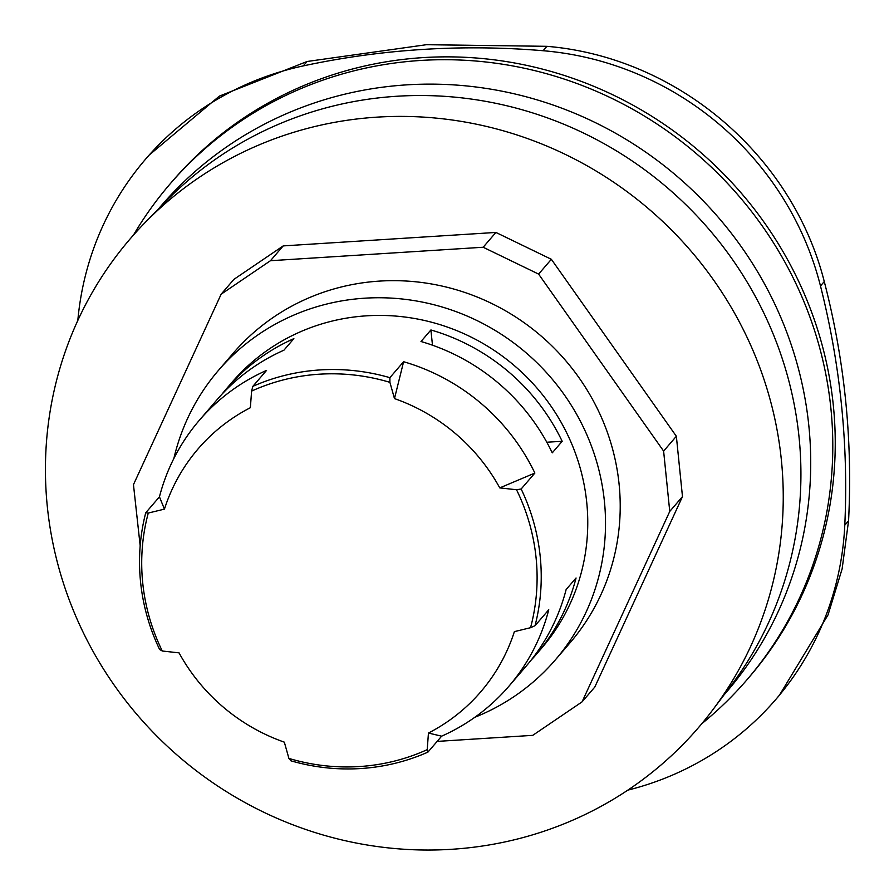 <?xml version="1.0" encoding="UTF-8"?>
<svg xmlns="http://www.w3.org/2000/svg" width="894" height="894" viewBox="0 0 894 894"><rect width="100%" height="100%" fill="white"/><g stroke="black" fill="none" stroke-linecap="round" stroke-linejoin="round"><path stroke-width="1.34" d="M173.861 458.499A222.092 213.811 40.7 0 1 218.505 370.328A222.092 213.811 40.7 0 1 364.875 298.183A222.092 213.811 40.7 0 1 579.781 420.068A222.092 213.811 40.7 0 1 555.319 659.917A222.092 213.811 40.7 0 1 474.848 717.279M218.505 370.328L233.2 353.242A222.092 213.811 40.7 0 1 379.57 281.096A222.092 213.811 40.7 0 1 594.476 402.982A222.092 213.811 40.7 0 1 570.014 642.831L555.319 659.917M627.845 790.128A305.379 293.992 -139.3 0 0 776.07 699.142A305.379 293.992 -139.3 0 0 844.785 525.18A832.862 801.795 -139.3 0 0 820.48 285.968A305.379 293.992 -139.3 0 0 543.127 50.723A832.862 801.795 -139.3 0 0 303.289 65.899A305.379 293.992 -139.3 0 0 145.666 159.065A305.379 293.992 -139.3 0 0 77.823 320.454M701.812 723.693A380.341 366.149 -139.3 0 0 746.825 679.921L749.273 677.071A380.341 366.149 -139.3 0 0 699.577 151.466A380.341 366.149 -139.3 0 0 172.475 181.147L170.028 183.996A380.341 366.149 -139.3 0 0 133.485 235.055M145.666 159.065L148.952 155.254L219.399 96.105L307.067 61.496L426.404 44.7L546.904 46.32C677.082 57.25 792.162 154.863 824.268 281.565C844.618 360.058 852.72 439.803 848.562 520.777L842.126 568.886L828.012 614.949L779.356 695.331L776.07 699.142M252.846 386.353L251.594 391.103A200.848 193.35 40.7 0 1 389.907 382.341L389.885 377.67A204.055 196.434 -139.3 0 0 320.141 369.926A204.055 196.434 -139.3 0 0 252.846 386.353L266.557 370.395A204.055 196.434 40.7 0 0 199.373 420.258L216.761 400.031A204.055 196.434 -139.3 0 1 283.946 350.18L293.869 338.647A204.055 196.434 -139.3 0 0 226.685 388.499A204.055 196.434 -139.3 0 0 221.835 394.366M251.594 391.103L250.365 407.709A186.343 179.392 40.7 0 0 164.44 509.122L148.27 513.055L145.733 512.776A204.055 196.434 -139.3 0 0 159.613 649.469L162.283 651.011A200.848 193.35 40.7 0 1 148.27 513.055M226.685 388.499L232.194 382.096A204.055 196.434 40.7 0 1 366.674 315.817A204.055 196.434 40.7 0 1 564.114 427.79A204.055 196.434 40.7 0 1 541.641 648.15L536.132 654.564A204.055 196.434 -139.3 0 0 576.06 577.993L566.137 589.526A204.055 196.434 -139.3 0 1 526.208 666.097L508.82 686.324A204.055 196.434 40.7 0 1 441.636 736.175L427.924 752.122L427.209 749.653A200.848 193.35 40.7 0 1 288.907 758.414L290.885 760.805A204.055 196.434 -139.3 0 0 427.924 752.122M389.885 377.67L403.607 361.724A204.055 196.434 40.7 0 1 534.869 473.06L521.157 489.007L516.531 489.744A200.848 193.35 40.7 0 1 530.544 627.7L535.037 625.699A204.055 196.434 -139.3 0 0 521.157 489.007M535.037 625.699L548.76 609.753A204.055 196.434 40.7 0 1 508.82 686.324M145.733 512.776L159.445 496.829A204.055 196.434 40.7 0 1 199.373 420.258M562.181 441.301L552.257 452.845A204.055 196.434 -139.3 0 0 420.996 341.508L430.908 329.964A204.055 196.434 -139.3 0 1 562.181 441.301L546.793 442.217M531.058 660.23A204.055 196.434 -139.3 0 0 536.132 654.564M288.907 758.414L284.337 742.165A186.343 179.392 40.7 0 1 179.046 652.866L162.283 651.011M427.209 749.653L428.449 733.046L441.636 736.175M428.449 733.046A186.343 179.392 40.7 0 0 514.374 631.633L530.544 627.7M516.531 489.744L499.768 487.889L534.869 473.06M159.445 496.829L164.44 509.122M403.607 361.724L394.477 398.59L389.907 382.341M394.477 398.59A186.343 179.392 40.7 0 1 499.768 487.889M432.484 345.207L430.908 329.964M746.825 679.921A380.341 366.149 -139.3 0 0 697.13 154.316A380.341 366.149 -139.3 0 0 170.028 183.996M140.179 545.809L133.463 484.649L221.153 294.193L233.882 279.386L283.208 245.906L495.902 232.44L551.352 259.294L676.356 436.272L682.48 496.606L594.801 687.061L582.061 701.868L532.746 735.349L437.144 741.405M221.153 294.193L270.469 260.713L483.162 247.247L495.902 232.44M270.469 260.713L283.208 245.906M483.162 247.247L538.613 274.1L663.616 451.09L676.356 436.272M538.613 274.1L551.352 259.294M663.616 451.09L669.751 511.424L682.48 496.606M669.751 511.424L582.061 701.868M723.928 695.051L726.442 692.124A372.854 358.941 -139.3 0 0 677.741 176.878A372.854 358.941 -139.3 0 0 161.009 205.966L158.484 208.894M712.585 710.104L730.633 686.145A372.854 358.941 -139.3 0 0 667.941 188.265A372.854 358.941 -139.3 0 0 166.295 200.927L145.309 222.36A374.787 360.807 -139.3 0 0 83.634 633.31A374.787 360.807 -139.3 0 0 451.526 849.3A374.787 360.807 -139.3 0 0 712.585 710.104A374.787 360.807 -139.3 0 0 649.569 209.632A374.787 360.807 -139.3 0 0 145.309 222.36M820.48 285.968L824.268 281.565M844.785 525.18L848.562 520.777M543.127 50.723L546.904 46.32M303.289 65.899L307.067 61.496"/></g></svg>
